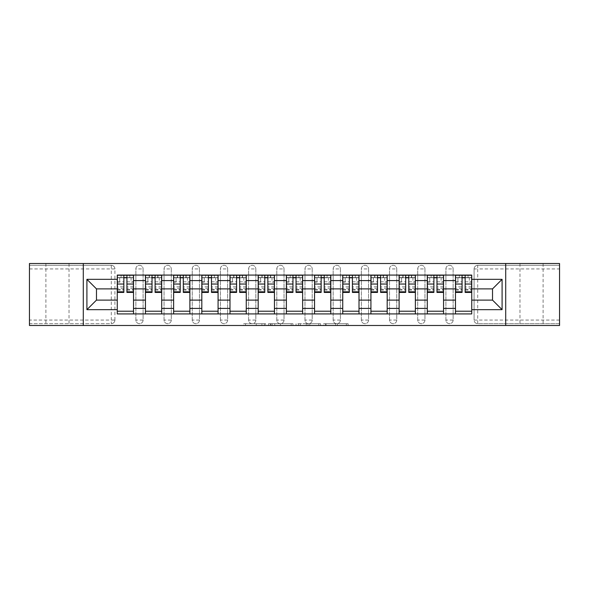 <?xml version="1.0" encoding="UTF-8"?>
<svg xmlns="http://www.w3.org/2000/svg" width="589" height="589" viewBox="0 0 589 589"><rect width="100%" height="100%" fill="white"/><g stroke="black" fill="none" stroke-linecap="round" stroke-linejoin="round"><path stroke-width="0.44" stroke-dasharray="2.94 2.21" d="M265.595 325.489L245.51 325.489L265.595 325.489L265.595 323.678L256.237 323.678L256.237 325.489L256.237 323.678L265.595 323.678L265.595 325.489L265.595 323.678L256.237 323.678L256.237 325.489L256.237 323.678L265.595 323.678L245.51 323.678L265.595 323.678M543.11 263.511L519.984 263.511L543.11 263.511L543.11 325.489L519.984 325.489L543.11 325.489M519.984 263.511L519.984 325.489M69.016 263.511L45.89 263.511L69.016 263.511L69.016 325.489L45.89 325.489L69.016 325.489M45.89 263.511L45.89 325.489M445.902 268.937A3.615 3.615 0 0 1 449.517 265.322A3.615 3.615 0 0 1 453.132 268.937A3.615 3.615 0 0 0 449.517 265.322A3.615 3.615 0 0 0 445.902 268.937L445.902 320.063A3.615 3.615 0 0 0 449.517 323.678A3.615 3.615 0 0 0 453.132 320.063L453.132 268.937A3.615 3.615 0 0 0 449.517 265.322A3.615 3.615 0 0 0 445.902 268.937L445.902 320.063A3.615 3.615 0 0 0 449.517 323.678A3.615 3.615 0 0 0 453.132 320.063L453.132 268.937L445.902 268.937M417.719 268.937A3.615 3.615 0 0 1 421.334 265.322A3.615 3.615 0 0 1 424.949 268.937A3.615 3.615 0 0 0 421.334 265.322A3.615 3.615 0 0 0 417.719 268.937L417.719 320.063A3.615 3.615 0 0 0 421.334 323.678A3.615 3.615 0 0 0 424.949 320.063L424.949 268.937A3.615 3.615 0 0 0 421.334 265.322A3.615 3.615 0 0 0 417.719 268.937L417.719 320.063A3.615 3.615 0 0 0 421.334 323.678A3.615 3.615 0 0 0 424.949 320.063L424.949 268.937L417.719 268.937M389.535 268.937A3.615 3.615 0 0 1 393.15 265.322A3.615 3.615 0 0 1 396.765 268.937A3.615 3.615 0 0 0 393.15 265.322A3.615 3.615 0 0 0 389.535 268.937L389.535 320.063A3.615 3.615 0 0 0 393.15 323.678A3.615 3.615 0 0 0 396.765 320.063L396.765 268.937A3.615 3.615 0 0 0 393.15 265.322A3.615 3.615 0 0 0 389.535 268.937L389.535 320.063A3.615 3.615 0 0 0 393.15 323.678A3.615 3.615 0 0 0 396.765 320.063L396.765 268.937L389.535 268.937M361.351 268.937A3.615 3.615 0 0 1 364.966 265.322A3.615 3.615 0 0 1 368.574 268.937A3.615 3.615 0 0 0 364.966 265.322A3.615 3.615 0 0 0 361.351 268.937L361.351 320.063A3.615 3.615 0 0 0 364.966 323.678A3.615 3.615 0 0 0 368.574 320.063L368.574 268.937A3.615 3.615 0 0 0 364.966 265.322A3.615 3.615 0 0 0 361.351 268.937L361.351 320.063A3.615 3.615 0 0 0 364.966 323.678A3.615 3.615 0 0 0 368.574 320.063L368.574 268.937L361.351 268.937M333.168 268.937A3.615 3.615 0 0 1 336.775 265.322A3.615 3.615 0 0 1 340.39 268.937A3.615 3.615 0 0 0 336.775 265.322A3.615 3.615 0 0 0 333.168 268.937L333.168 320.063A3.615 3.615 0 0 0 336.775 323.678A3.615 3.615 0 0 0 340.39 320.063L340.39 268.937A3.615 3.615 0 0 0 336.775 265.322A3.615 3.615 0 0 0 333.168 268.937L333.168 320.063A3.615 3.615 0 0 0 336.775 323.678A3.615 3.615 0 0 0 340.39 320.063L340.39 268.937L333.168 268.937M304.977 268.937A3.615 3.615 0 0 1 308.592 265.322A3.615 3.615 0 0 1 312.207 268.937A3.615 3.615 0 0 0 308.592 265.322A3.615 3.615 0 0 0 304.977 268.937L304.977 320.063A3.615 3.615 0 0 0 308.592 323.678A3.615 3.615 0 0 0 312.207 320.063L312.207 268.937A3.615 3.615 0 0 0 308.592 265.322A3.615 3.615 0 0 0 304.977 268.937L304.977 320.063A3.615 3.615 0 0 0 308.592 323.678A3.615 3.615 0 0 0 312.207 320.063L312.207 268.937L304.977 268.937M276.793 268.937A3.615 3.615 0 0 1 280.408 265.322A3.615 3.615 0 0 1 284.023 268.937A3.615 3.615 0 0 0 280.408 265.322A3.615 3.615 0 0 0 276.793 268.937L276.793 320.063A3.615 3.615 0 0 0 280.408 323.678A3.615 3.615 0 0 0 284.023 320.063L284.023 268.937A3.615 3.615 0 0 0 280.408 265.322A3.615 3.615 0 0 0 276.793 268.937L276.793 320.063A3.615 3.615 0 0 0 280.408 323.678A3.615 3.615 0 0 0 284.023 320.063L284.023 268.937L276.793 268.937M248.61 268.937A3.615 3.615 0 0 1 252.225 265.322A3.615 3.615 0 0 1 255.832 268.937A3.615 3.615 0 0 0 252.225 265.322A3.615 3.615 0 0 0 248.61 268.937L248.61 320.063A3.615 3.615 0 0 0 252.225 323.678A3.615 3.615 0 0 0 255.832 320.063L255.832 268.937A3.615 3.615 0 0 0 252.225 265.322A3.615 3.615 0 0 0 248.61 268.937L248.61 320.063A3.615 3.615 0 0 0 252.225 323.678A3.615 3.615 0 0 0 255.832 320.063L255.832 268.937L248.61 268.937M220.426 268.937A3.615 3.615 0 0 1 224.034 265.322A3.615 3.615 0 0 1 227.648 268.937A3.615 3.615 0 0 0 224.034 265.322A3.615 3.615 0 0 0 220.426 268.937L220.426 320.063A3.615 3.615 0 0 0 224.034 323.678A3.615 3.615 0 0 0 227.648 320.063L227.648 268.937A3.615 3.615 0 0 0 224.034 265.322A3.615 3.615 0 0 0 220.426 268.937L220.426 320.063A3.615 3.615 0 0 0 224.034 323.678A3.615 3.615 0 0 0 227.648 320.063L227.648 268.937L220.426 268.937M192.235 268.937A3.615 3.615 0 0 1 195.85 265.322A3.615 3.615 0 0 1 199.465 268.937A3.615 3.615 0 0 0 195.85 265.322A3.615 3.615 0 0 0 192.235 268.937L192.235 320.063A3.615 3.615 0 0 0 195.85 323.678A3.615 3.615 0 0 0 199.465 320.063L199.465 268.937A3.615 3.615 0 0 0 195.85 265.322A3.615 3.615 0 0 0 192.235 268.937L192.235 320.063A3.615 3.615 0 0 0 195.85 323.678A3.615 3.615 0 0 0 199.465 320.063L199.465 268.937L192.235 268.937M164.051 268.937A3.615 3.615 0 0 1 167.666 265.322A3.615 3.615 0 0 1 171.281 268.937A3.615 3.615 0 0 0 167.666 265.322A3.615 3.615 0 0 0 164.051 268.937L164.051 320.063A3.615 3.615 0 0 0 167.666 323.678A3.615 3.615 0 0 0 171.281 320.063L171.281 268.937A3.615 3.615 0 0 0 167.666 265.322A3.615 3.615 0 0 0 164.051 268.937L164.051 320.063A3.615 3.615 0 0 0 167.666 323.678A3.615 3.615 0 0 0 171.281 320.063L171.281 268.937L164.051 268.937M135.868 268.937A3.615 3.615 0 0 1 139.483 265.322A3.615 3.615 0 0 1 143.098 268.937A3.615 3.615 0 0 0 139.483 265.322A3.615 3.615 0 0 0 135.868 268.937L135.868 320.063A3.615 3.615 0 0 0 139.483 323.678A3.615 3.615 0 0 0 143.098 320.063L143.098 268.937A3.615 3.615 0 0 0 139.483 265.322A3.615 3.615 0 0 0 135.868 268.937L135.868 320.063A3.615 3.615 0 0 0 139.483 323.678A3.615 3.615 0 0 0 143.098 320.063L143.098 268.937L135.868 268.937M346.332 325.489L325.4 325.489L346.332 325.489L346.332 323.678L337.372 323.678L348.099 323.678L348.099 325.489L348.099 323.678L325.4 323.678L348.099 323.678L348.099 325.489L348.099 323.678L346.332 323.678L346.332 325.489M335.597 325.489L326.115 325.489L335.597 325.489L335.597 323.678L337.372 323.678L335.597 323.678L335.597 325.489L335.597 323.678L326.115 323.678L326.115 325.489L326.115 323.678L335.597 323.678L335.597 325.489M323.626 325.489L325.4 325.489L323.626 325.489L323.626 323.678L325.4 323.678L323.626 323.678L323.626 325.489M243.736 325.489L245.51 325.489L243.736 325.489L243.736 323.678L245.51 323.678L243.736 323.678L243.736 325.489M559.55 320.063L477.701 320.063L477.701 323.678L559.55 323.678L559.55 325.489L29.45 325.489L29.45 323.678L111.299 323.678A3.615 3.615 0 0 0 114.907 320.063L114.907 268.937A3.615 3.615 0 0 0 111.299 265.322A3.615 3.615 0 0 1 114.907 268.937A3.615 3.615 0 0 0 111.299 265.322L29.45 265.322L29.45 263.511L559.55 263.511L559.55 265.322L477.701 265.322A3.615 3.615 0 0 0 474.093 268.937L474.093 320.063A3.615 3.615 0 0 0 477.701 323.678A3.615 3.615 0 0 1 474.093 320.063A3.615 3.615 0 0 0 477.701 323.678L559.55 323.678L559.55 265.322L477.701 265.322A3.615 3.615 0 0 0 474.093 268.937L474.093 320.063L477.701 320.063L477.701 268.937L559.55 268.937M292.947 325.489L291.172 325.489L292.947 325.489L292.947 323.678L292.947 325.489M270.248 325.489L291.172 325.489L268.474 325.489L270.248 325.489L270.248 323.678L292.947 323.678L268.474 323.678L268.474 325.489L268.474 323.678L270.248 323.678L270.248 325.489M297.828 325.489L320.526 325.489L296.053 325.489L297.828 325.489L297.828 323.678L320.526 323.678L320.526 325.489L320.526 323.678L309.799 323.678L309.799 325.489M114.907 320.063L114.907 268.937L111.299 268.937L111.299 320.063L29.45 320.063L29.45 323.678L111.299 323.678A3.615 3.615 0 0 0 114.907 320.063A3.615 3.615 0 0 1 111.299 323.678L111.299 320.063L114.907 320.063M29.45 268.937L111.299 268.937L111.299 265.322L29.45 265.322L29.45 320.063M455.481 275.078L471.745 275.078L471.745 277.787L455.481 277.787L455.481 275.078L443.554 275.078L443.554 277.787L427.297 277.787L427.297 275.078L415.37 275.078L415.37 277.787L399.114 277.787L399.114 275.078L387.187 275.078L387.187 277.787L370.923 277.787L370.923 275.078L359.003 275.078L359.003 277.787L342.739 277.787L342.739 275.078L330.819 275.078L330.819 277.787L314.555 277.787L314.555 275.078L302.628 275.078L302.628 277.787L286.372 277.787L286.372 275.078L274.445 275.078L274.445 277.787L258.181 277.787L258.181 275.078L246.261 275.078L246.261 277.787L229.997 277.787L229.997 275.078L218.077 275.078L218.077 277.787L201.813 277.787L201.813 275.078L189.886 275.078L189.886 277.787L173.63 277.787L173.63 275.078L161.703 275.078L161.703 277.787L145.446 277.787L145.446 275.078L133.519 275.078L133.519 277.787L117.255 277.787L117.255 311.213L133.519 311.213L133.519 277.787M133.519 311.213L133.519 313.922L145.446 313.922L145.446 311.213L161.703 311.213L161.703 277.787M145.446 277.787L145.446 311.213M161.703 311.213L161.703 313.922L173.63 313.922L173.63 311.213L189.886 311.213L189.886 277.787M173.63 277.787L173.63 311.213M189.886 311.213L189.886 313.922L201.813 313.922L201.813 311.213L218.077 311.213L218.077 277.787M201.813 277.787L201.813 311.213M218.077 311.213L218.077 313.922L229.997 313.922L229.997 311.213L246.261 311.213L246.261 277.787M229.997 277.787L229.997 311.213M246.261 311.213L246.261 313.922L258.181 313.922L258.181 311.213L274.445 311.213L274.445 277.787M258.181 277.787L258.181 311.213M274.445 311.213L274.445 313.922L286.372 313.922L286.372 311.213L302.628 311.213L302.628 277.787M286.372 277.787L286.372 311.213M302.628 311.213L302.628 313.922L314.555 313.922L314.555 311.213L330.819 311.213L330.819 277.787M314.555 277.787L314.555 311.213M330.819 311.213L330.819 313.922L342.739 313.922L342.739 311.213L359.003 311.213L359.003 277.787M342.739 277.787L342.739 311.213M359.003 311.213L359.003 313.922L370.923 313.922L370.923 311.213L387.187 311.213L387.187 277.787M370.923 277.787L370.923 311.213M387.187 311.213L387.187 313.922L399.114 313.922L399.114 311.213L415.37 311.213L415.37 277.787M399.114 277.787L399.114 311.213M415.37 311.213L415.37 313.922L427.297 313.922L427.297 311.213L443.554 311.213L443.554 277.787M427.297 277.787L427.297 311.213M443.554 311.213L443.554 313.922L455.481 313.922L455.481 311.213L471.745 311.213L471.745 277.787M455.481 277.787L455.481 311.213M443.554 300.103L455.481 300.103M415.37 300.103L427.297 300.103M387.187 300.103L399.114 300.103M359.003 300.103L370.923 300.103M330.819 300.103L342.739 300.103M302.628 300.103L314.555 300.103M274.445 300.103L286.372 300.103M246.261 300.103L258.181 300.103M218.077 300.103L229.997 300.103M189.886 300.103L201.813 300.103M161.703 300.103L173.63 300.103M133.519 300.103L145.446 300.103M455.481 288.897L443.554 288.897M427.297 288.897L415.37 288.897M399.114 288.897L387.187 288.897M370.923 288.897L359.003 288.897M342.739 288.897L330.819 288.897M314.555 288.897L302.628 288.897M286.372 288.897L274.445 288.897M258.181 288.897L246.261 288.897M229.997 288.897L218.077 288.897M201.813 288.897L189.886 288.897M173.63 288.897L161.703 288.897M145.446 288.897L133.519 288.897M117.255 288.897L96.478 288.897L96.478 300.103L117.255 300.103M83.292 325.489L83.292 263.511M505.708 325.489L505.708 263.511M471.745 300.103L492.522 300.103L492.522 288.897L471.745 288.897M133.519 313.922L117.255 313.922L117.255 311.213M117.255 277.787L117.255 275.078L133.519 275.078M145.446 275.078L161.703 275.078M173.63 275.078L189.886 275.078M201.813 275.078L218.077 275.078M229.997 275.078L246.261 275.078M258.181 275.078L274.445 275.078M286.372 275.078L302.628 275.078M314.555 275.078L330.819 275.078M342.739 275.078L359.003 275.078M370.923 275.078L387.187 275.078M399.114 275.078L415.37 275.078M427.297 275.078L443.554 275.078M471.745 311.213L471.745 313.922L455.481 313.922M443.554 313.922L427.297 313.922M415.37 313.922L399.114 313.922M387.187 313.922L370.923 313.922M359.003 313.922L342.739 313.922M330.819 313.922L314.555 313.922M302.628 313.922L286.372 313.922M274.445 313.922L258.181 313.922M246.261 313.922L229.997 313.922M218.077 313.922L201.813 313.922M189.886 313.922L173.63 313.922M161.703 313.922L145.446 313.922M117.351 277.787L123.852 277.787M126.922 277.787L133.431 277.787M453.132 320.063A3.615 3.615 0 0 1 449.517 323.678A3.615 3.615 0 0 1 445.902 320.063L453.132 320.063M424.949 320.063A3.615 3.615 0 0 1 421.334 323.678A3.615 3.615 0 0 1 417.719 320.063L424.949 320.063M396.765 320.063A3.615 3.615 0 0 1 393.15 323.678A3.615 3.615 0 0 1 389.535 320.063L396.765 320.063M368.574 320.063A3.615 3.615 0 0 1 364.966 323.678A3.615 3.615 0 0 1 361.351 320.063L368.574 320.063M340.39 320.063A3.615 3.615 0 0 1 336.775 323.678A3.615 3.615 0 0 1 333.168 320.063L340.39 320.063M312.207 320.063A3.615 3.615 0 0 1 308.592 323.678A3.615 3.615 0 0 1 304.977 320.063L312.207 320.063M284.023 320.063A3.615 3.615 0 0 1 280.408 323.678A3.615 3.615 0 0 1 276.793 320.063L284.023 320.063M255.832 320.063A3.615 3.615 0 0 1 252.225 323.678A3.615 3.615 0 0 1 248.61 320.063L255.832 320.063M227.648 320.063A3.615 3.615 0 0 1 224.034 323.678A3.615 3.615 0 0 1 220.426 320.063L227.648 320.063M199.465 320.063A3.615 3.615 0 0 1 195.85 323.678A3.615 3.615 0 0 1 192.235 320.063L199.465 320.063M171.281 320.063A3.615 3.615 0 0 1 167.666 323.678A3.615 3.615 0 0 1 164.051 320.063L171.281 320.063M143.098 320.063A3.615 3.615 0 0 1 139.483 323.678A3.615 3.615 0 0 1 135.868 320.063L143.098 320.063M145.535 277.787L152.036 277.787M155.106 277.787L161.614 277.787M173.718 277.787L180.227 277.787M183.297 277.787L189.798 277.787M201.902 277.787L208.41 277.787M211.48 277.787L217.982 277.787M230.093 277.787L236.594 277.787M239.664 277.787L246.173 277.787M258.276 277.787L264.778 277.787M267.848 277.787L274.356 277.787M286.46 277.787L292.961 277.787M296.039 277.787L302.54 277.787M314.644 277.787L321.152 277.787M324.222 277.787L330.724 277.787M342.827 277.787L349.336 277.787M352.406 277.787L358.907 277.787M371.018 277.787L377.52 277.787M380.59 277.787L387.098 277.787M399.202 277.787L405.703 277.787M408.773 277.787L415.282 277.787M427.386 277.787L433.894 277.787M436.964 277.787L443.465 277.787M455.569 277.787L462.078 277.787M465.148 277.787L471.649 277.787M272.199 325.489L274.768 325.489L272.199 325.489L272.199 323.678L270.955 323.678L270.955 325.489L270.955 323.678L274.768 323.678L272.199 323.678L272.199 325.489M274.768 325.489L280.445 325.489L274.768 325.489L274.768 323.678L280.445 323.678L280.445 325.489L280.445 323.678L274.768 323.678L274.768 325.489M297.828 323.678L308.025 323.678L308.025 325.489L308.025 323.678L306.251 323.678L308.025 323.678L308.025 325.489L308.025 323.678L309.799 323.678M298.535 323.678L298.535 325.489L298.535 323.678M296.053 323.678L296.053 325.489L296.053 323.678M129.816 277.61L129.816 275.262L129.543 277.61L133.431 277.61L131.082 277.61L131.082 282.124L133.431 282.124L133.431 277.61L133.431 282.124L131.082 282.124L131.082 277.61L133.431 277.61L133.431 292.424M117.351 275.262L117.351 282.124L119.7 282.124L119.7 277.61L117.351 277.61L117.351 282.124L119.7 282.124L119.7 277.61L117.351 277.61L123.852 277.61L123.852 275.262L126.922 275.262L126.922 277.61L133.431 277.61L133.431 275.262M133.431 286.858L126.922 286.858L126.922 290.075L126.922 277.61M126.922 286.858L126.922 288.323L133.431 288.323M126.922 288.323L126.922 292.424M117.351 290.075L123.852 290.075L123.852 286.858L117.351 286.858L117.351 290.075L117.351 277.61L129.543 277.61L129.543 275.262M117.351 281.822L123.852 281.822L123.852 277.61M123.852 281.822L123.852 290.075M123.852 286.858L123.852 292.424M117.351 286.858L117.351 288.323L123.852 288.323M117.351 288.323L117.351 292.424M121.231 275.262L120.959 277.61M157.999 277.61L157.999 275.262L157.727 277.61L161.614 277.61L159.266 277.61L159.266 282.124L161.614 282.124L161.614 277.61L161.614 282.124L159.266 282.124L159.266 277.61L161.614 277.61L161.614 292.424M145.535 290.075L152.036 290.075L152.036 286.858L145.535 286.858L145.535 290.075L145.535 277.61L149.415 277.61L149.415 275.262L145.535 275.262L145.535 282.124L147.883 282.124L147.883 277.61L145.535 277.61L145.535 282.124L147.883 282.124L147.883 277.61L145.535 277.61L152.036 277.61L152.036 275.262L155.106 275.262L155.106 277.61L161.614 277.61L161.614 275.262M161.614 286.858L155.106 286.858L155.106 290.075L155.106 277.61M155.106 286.858L155.106 288.323L161.614 288.323M155.106 288.323L155.106 292.424M149.415 275.262L149.415 277.61L157.727 277.61L157.727 275.262M145.535 281.822L152.036 281.822L152.036 277.61M152.036 281.822L152.036 290.075M152.036 286.858L152.036 292.424M145.535 286.858L145.535 288.323L152.036 288.323M145.535 288.323L145.535 292.424M186.183 277.61L186.183 275.262L185.918 277.61L189.798 277.61L187.449 277.61L187.449 282.124L189.798 282.124L189.798 277.61L189.798 282.124L187.449 282.124L187.449 277.61L189.798 277.61L189.798 292.424M173.718 290.075L180.227 290.075L180.227 286.858L173.718 286.858L173.718 290.075L173.718 277.61L177.606 277.61L177.606 275.262L173.718 275.262L173.718 282.124L176.067 282.124L176.067 277.61L173.718 277.61L173.718 282.124L176.067 282.124L176.067 277.61L173.718 277.61L180.227 277.61L180.227 275.262L183.297 275.262L183.297 277.61L189.798 277.61L189.798 275.262M189.798 286.858L183.297 286.858L183.297 290.075L183.297 277.61M183.297 286.858L183.297 288.323L189.798 288.323M183.297 288.323L183.297 292.424M177.606 275.262L177.606 277.61L185.918 277.61L185.918 275.262M173.718 281.822L180.227 281.822L180.227 277.61M180.227 281.822L180.227 290.075M180.227 286.858L180.227 292.424M173.718 286.858L173.718 288.323L180.227 288.323M173.718 288.323L173.718 292.424M214.374 277.61L214.374 275.262L214.101 277.61L217.982 277.61L215.633 277.61L215.633 282.124L217.982 282.124L217.982 277.61L217.982 282.124L215.633 282.124L215.633 277.61L217.982 277.61L217.982 292.424M201.902 275.262L201.902 282.124L204.25 282.124L204.25 277.61L201.902 277.61L201.902 282.124L204.25 282.124L204.25 277.61L201.902 277.61L208.41 277.61L208.41 275.262L211.48 275.262L211.48 277.61L217.982 277.61L217.982 275.262M217.982 286.858L211.48 286.858L211.48 290.075L211.48 277.61M211.48 286.858L211.48 288.323L217.982 288.323M211.48 288.323L211.48 292.424M201.902 290.075L208.41 290.075L208.41 286.858L201.902 286.858L201.902 290.075L201.902 277.61L214.101 277.61L214.101 275.262M201.902 281.822L208.41 281.822L208.41 277.61M208.41 281.822L208.41 290.075M208.41 286.858L208.41 292.424M201.902 286.858L201.902 288.323L208.41 288.323M201.902 288.323L201.902 292.424M205.789 275.262L205.517 277.61M242.558 277.61L242.558 275.262L242.285 277.61L246.173 277.61L243.824 277.61L243.824 282.124L246.173 282.124L246.173 277.61L246.173 282.124L243.824 282.124L243.824 277.61L246.173 277.61L246.173 292.424M230.093 290.075L236.594 290.075L236.594 286.858L230.093 286.858L230.093 290.075L230.093 277.61L233.973 277.61L233.973 275.262L230.093 275.262L230.093 282.124L232.441 282.124L232.441 277.61L230.093 277.61L230.093 282.124L232.441 282.124L232.441 277.61L230.093 277.61L236.594 277.61L236.594 275.262L239.664 275.262L239.664 277.61L246.173 277.61L246.173 275.262M246.173 286.858L239.664 286.858L239.664 290.075L239.664 277.61M239.664 286.858L239.664 288.323L246.173 288.323M239.664 288.323L239.664 292.424M233.973 275.262L233.973 277.61L242.285 277.61L242.285 275.262M230.093 281.822L236.594 281.822L236.594 277.61M236.594 281.822L236.594 290.075M236.594 286.858L236.594 292.424M230.093 286.858L230.093 288.323L236.594 288.323M230.093 288.323L230.093 292.424M270.741 277.61L270.741 275.262L270.469 277.61L274.356 277.61L272.008 277.61L272.008 282.124L274.356 282.124L274.356 277.61L274.356 282.124L272.008 282.124L272.008 277.61L274.356 277.61L274.356 292.424M258.276 290.075L264.778 290.075L264.778 286.858L258.276 286.858L258.276 290.075L258.276 277.61L262.157 277.61L262.157 275.262L258.276 275.262L258.276 282.124L260.625 282.124L260.625 277.61L258.276 277.61L258.276 282.124L260.625 282.124L260.625 277.61L258.276 277.61L264.778 277.61L264.778 275.262L267.848 275.262L267.848 277.61L274.356 277.61L274.356 275.262M274.356 286.858L267.848 286.858L267.848 290.075L267.848 277.61M267.848 286.858L267.848 288.323L274.356 288.323M267.848 288.323L267.848 292.424M262.157 275.262L262.157 277.61L270.469 277.61L270.469 275.262M258.276 281.822L264.778 281.822L264.778 277.61M264.778 281.822L264.778 290.075M264.778 286.858L264.778 292.424M258.276 286.858L258.276 288.323L264.778 288.323M258.276 288.323L258.276 292.424M298.925 277.61L298.925 275.262L298.652 277.61L302.54 277.61L300.191 277.61L300.191 282.124L302.54 282.124L302.54 277.61L302.54 282.124L300.191 282.124L300.191 277.61L302.54 277.61L302.54 292.424M286.46 275.262L286.46 282.124L288.809 282.124L288.809 277.61L286.46 277.61L286.46 282.124L288.809 282.124L288.809 277.61L286.46 277.61L292.961 277.61L292.961 275.262L296.039 275.262L296.039 277.61L302.54 277.61L302.54 275.262M302.54 286.858L296.039 286.858L296.039 290.075L296.039 277.61M296.039 286.858L296.039 288.323L302.54 288.323M296.039 288.323L296.039 292.424M286.46 290.075L292.961 290.075L292.961 286.858L286.46 286.858L286.46 290.075L286.46 277.61L298.652 277.61L298.652 275.262M286.46 281.822L292.961 281.822L292.961 277.61M292.961 281.822L292.961 290.075M292.961 286.858L292.961 292.424M286.46 286.858L286.46 288.323L292.961 288.323M286.46 288.323L286.46 292.424M290.348 275.262L290.075 277.61M327.109 277.61L327.109 275.262L326.843 277.61L330.724 277.61L328.375 277.61L328.375 282.124L330.724 282.124L330.724 277.61L330.724 282.124L328.375 282.124L328.375 277.61L330.724 277.61L330.724 292.424M314.644 275.262L314.644 282.124L316.992 282.124L316.992 277.61L314.644 277.61L314.644 282.124L316.992 282.124L316.992 277.61L314.644 277.61L321.152 277.61L321.152 275.262L324.222 275.262L324.222 277.61L330.724 277.61L330.724 275.262M330.724 286.858L324.222 286.858L324.222 290.075L324.222 277.61M324.222 286.858L324.222 288.323L330.724 288.323M324.222 288.323L324.222 292.424M314.644 290.075L321.152 290.075L321.152 286.858L314.644 286.858L314.644 290.075L314.644 277.61L326.843 277.61L326.843 275.262M314.644 281.822L321.152 281.822L321.152 277.61M321.152 281.822L321.152 290.075M321.152 286.858L321.152 292.424M314.644 286.858L314.644 288.323L321.152 288.323M314.644 288.323L314.644 292.424M318.531 275.262L318.259 277.61M355.3 277.61L355.3 275.262L355.027 277.61L358.907 277.61L356.559 277.61L356.559 282.124L358.907 282.124L358.907 277.61L358.907 282.124L356.559 282.124L356.559 277.61L358.907 277.61L358.907 292.424M342.827 275.262L342.827 282.124L345.176 282.124L345.176 277.61L342.827 277.61L342.827 282.124L345.176 282.124L345.176 277.61L342.827 277.61L349.336 277.61L349.336 275.262L352.406 275.262L352.406 277.61L358.907 277.61L358.907 275.262M358.907 286.858L352.406 286.858L352.406 290.075L352.406 277.61M352.406 286.858L352.406 288.323L358.907 288.323M352.406 288.323L352.406 292.424M342.827 290.075L349.336 290.075L349.336 286.858L342.827 286.858L342.827 290.075L342.827 277.61L355.027 277.61L355.027 275.262M342.827 281.822L349.336 281.822L349.336 277.61M349.336 281.822L349.336 290.075M349.336 286.858L349.336 292.424M342.827 286.858L342.827 288.323L349.336 288.323M342.827 288.323L342.827 292.424M346.715 275.262L346.442 277.61M383.483 277.61L383.483 275.262L383.211 277.61L387.098 277.61L384.75 277.61L384.75 282.124L387.098 282.124L387.098 277.61L387.098 282.124L384.75 282.124L384.75 277.61L387.098 277.61L387.098 292.424M371.018 290.075L377.52 290.075L377.52 286.858L371.018 286.858L371.018 290.075L371.018 277.61L374.898 277.61L374.898 275.262L371.018 275.262L371.018 282.124L373.367 282.124L373.367 277.61L371.018 277.61L371.018 282.124L373.367 282.124L373.367 277.61L371.018 277.61L377.52 277.61L377.52 275.262L380.59 275.262L380.59 277.61L387.098 277.61L387.098 275.262M387.098 286.858L380.59 286.858L380.59 290.075L380.59 277.61M380.59 286.858L380.59 288.323L387.098 288.323M380.59 288.323L380.59 292.424M374.898 275.262L374.898 277.61L383.211 277.61L383.211 275.262M371.018 281.822L377.52 281.822L377.52 277.61M377.52 281.822L377.52 290.075M377.52 286.858L377.52 292.424M371.018 286.858L371.018 288.323L377.52 288.323M371.018 288.323L371.018 292.424M411.667 277.61L411.667 275.262L411.394 277.61L415.282 277.61L412.933 277.61L412.933 282.124L415.282 282.124L415.282 277.61L415.282 282.124L412.933 282.124L412.933 277.61L415.282 277.61L415.282 292.424M399.202 290.075L405.703 290.075L405.703 286.858L399.202 286.858L399.202 290.075L399.202 277.61L403.082 277.61L403.082 275.262L399.202 275.262L399.202 282.124L401.551 282.124L401.551 277.61L399.202 277.61L399.202 282.124L401.551 282.124L401.551 277.61L399.202 277.61L405.703 277.61L405.703 275.262L408.773 275.262L408.773 277.61L415.282 277.61L415.282 275.262M415.282 286.858L408.773 286.858L408.773 290.075L408.773 277.61M408.773 286.858L408.773 288.323L415.282 288.323M408.773 288.323L408.773 292.424M403.082 275.262L403.082 277.61L411.394 277.61L411.394 275.262M399.202 281.822L405.703 281.822L405.703 277.61M405.703 281.822L405.703 290.075M405.703 286.858L405.703 292.424M399.202 286.858L399.202 288.323L405.703 288.323M399.202 288.323L399.202 292.424M439.85 277.61L439.85 275.262L439.585 277.61L443.465 277.61L441.117 277.61L441.117 282.124L443.465 282.124L443.465 277.61L443.465 282.124L441.117 282.124L441.117 277.61L443.465 277.61L443.465 292.424M427.386 275.262L427.386 282.124L429.734 282.124L429.734 277.61L427.386 277.61L427.386 282.124L429.734 282.124L429.734 277.61L427.386 277.61L433.894 277.61L433.894 275.262L436.964 275.262L436.964 277.61L443.465 277.61L443.465 275.262M443.465 286.858L436.964 286.858L436.964 290.075L436.964 277.61M436.964 286.858L436.964 288.323L443.465 288.323M436.964 288.323L436.964 292.424M427.386 290.075L433.894 290.075L433.894 286.858L427.386 286.858L427.386 290.075L427.386 277.61L439.585 277.61L439.585 275.262M427.386 281.822L433.894 281.822L433.894 277.61M433.894 281.822L433.894 290.075M433.894 286.858L433.894 292.424M427.386 286.858L427.386 288.323L433.894 288.323M427.386 288.323L427.386 292.424M431.273 275.262L431.001 277.61M468.041 277.61L468.041 275.262L467.769 277.61L471.649 277.61L469.3 277.61L469.3 282.124L471.649 282.124L471.649 277.61L471.649 282.124L469.3 282.124L469.3 277.61L471.649 277.61L471.649 292.424M455.569 275.262L455.569 282.124L457.918 282.124L457.918 277.61L455.569 277.61L455.569 282.124L457.918 282.124L457.918 277.61L455.569 277.61L462.078 277.61L462.078 275.262L465.148 275.262L465.148 277.61L471.649 277.61L471.649 275.262M471.649 286.858L465.148 286.858L465.148 290.075L465.148 277.61M465.148 286.858L465.148 288.323L471.649 288.323M465.148 288.323L465.148 292.424M455.569 290.075L462.078 290.075L462.078 286.858L455.569 286.858L455.569 290.075L455.569 277.61L467.769 277.61L467.769 275.262M455.569 281.822L462.078 281.822L462.078 277.61M462.078 281.822L462.078 290.075M462.078 286.858L462.078 292.424M455.569 286.858L455.569 288.323L462.078 288.323M455.569 288.323L455.569 292.424M459.457 275.262L459.184 277.61M264.351 323.678L264.351 325.489L264.351 323.678M477.701 265.322A3.615 3.615 0 0 0 474.093 268.937L477.701 268.937L477.701 265.322M261.914 323.678L261.914 325.489L261.914 323.678M245.51 323.678L245.51 325.489L245.51 323.678M291.172 323.678L291.172 325.489L291.172 323.678M318.752 323.678L318.752 325.489L318.752 323.678M306.251 323.678L306.251 325.489L306.251 323.678M300.309 323.678L300.309 325.489L300.309 323.678M337.372 323.678L337.372 325.489L337.372 323.678M325.4 323.678L325.4 325.489L325.4 323.678M126.922 281.822L133.431 281.822M126.922 289.589L133.431 289.589M117.351 289.589L123.852 289.589M155.106 281.822L161.614 281.822M155.106 289.589L161.614 289.589M145.535 289.589L152.036 289.589M149.15 275.262L149.15 277.61M183.297 281.822L189.798 281.822M183.297 289.589L189.798 289.589M173.718 289.589L180.227 289.589M177.333 275.262L177.333 277.61M211.48 281.822L217.982 281.822M211.48 289.589L217.982 289.589M201.902 289.589L208.41 289.589M239.664 281.822L246.173 281.822M239.664 289.589L246.173 289.589M230.093 289.589L236.594 289.589M233.7 275.262L233.7 277.61M267.848 281.822L274.356 281.822M267.848 289.589L274.356 289.589M258.276 289.589L264.778 289.589M261.891 275.262L261.891 277.61M296.039 281.822L302.54 281.822M296.039 289.589L302.54 289.589M286.46 289.589L292.961 289.589M324.222 281.822L330.724 281.822M324.222 289.589L330.724 289.589M314.644 289.589L321.152 289.589M352.406 281.822L358.907 281.822M352.406 289.589L358.907 289.589M342.827 289.589L349.336 289.589M380.59 281.822L387.098 281.822M380.59 289.589L387.098 289.589M371.018 289.589L377.52 289.589M374.626 275.262L374.626 277.61M408.773 281.822L415.282 281.822M408.773 289.589L415.282 289.589M399.202 289.589L405.703 289.589M402.817 275.262L402.817 277.61M436.964 281.822L443.465 281.822M436.964 289.589L443.465 289.589M427.386 289.589L433.894 289.589M465.148 281.822L471.649 281.822M465.148 289.589L471.649 289.589M455.569 289.589L462.078 289.589M126.922 290.075L133.431 290.075M155.106 290.075L161.614 290.075M183.297 290.075L189.798 290.075M211.48 290.075L217.982 290.075M239.664 290.075L246.173 290.075M267.848 290.075L274.356 290.075M296.039 290.075L302.54 290.075M324.222 290.075L330.724 290.075M352.406 290.075L358.907 290.075M380.59 290.075L387.098 290.075M408.773 290.075L415.282 290.075M436.964 290.075L443.465 290.075M465.148 290.075L471.649 290.075"/><path stroke-width="0.88" d="M505.708 325.489L559.55 325.489L559.55 263.511L29.45 263.511L29.45 325.489L505.708 325.489L505.708 263.511M145.446 313.922L145.446 280.585L133.519 280.585L133.519 313.922M133.519 280.585L133.519 275.078M145.446 280.585L145.446 275.078M161.703 275.078L161.703 313.922M173.63 313.922L173.63 275.078M189.886 275.078L189.886 313.922M201.813 313.922L201.813 275.078M218.077 275.078L218.077 313.922M229.997 313.922L229.997 275.078M246.261 275.078L246.261 313.922M258.181 313.922L258.181 275.078M274.445 275.078L274.445 313.922M286.372 313.922L286.372 275.078M302.628 275.078L302.628 313.922M314.555 313.922L314.555 275.078M330.819 275.078L330.819 313.922M342.739 313.922L342.739 275.078M359.003 275.078L359.003 313.922M370.923 313.922L370.923 275.078M387.187 275.078L387.187 313.922M399.114 313.922L399.114 275.078M415.37 275.078L415.37 313.922M427.297 313.922L427.297 275.078M443.554 275.078L443.554 313.922M455.481 313.922L455.481 275.078M455.481 300.103L443.554 300.103M427.297 300.103L415.37 300.103M399.114 300.103L387.187 300.103M370.923 300.103L359.003 300.103M342.739 300.103L330.819 300.103M314.555 300.103L302.628 300.103M286.372 300.103L274.445 300.103M258.181 300.103L246.261 300.103M229.997 300.103L218.077 300.103M201.813 300.103L189.886 300.103M173.63 300.103L161.703 300.103M145.446 300.103L133.519 300.103M455.481 288.897L443.554 288.897M427.297 288.897L415.37 288.897M399.114 288.897L387.187 288.897M370.923 288.897L359.003 288.897M342.739 288.897L330.819 288.897M314.555 288.897L302.628 288.897M286.372 288.897L274.445 288.897M258.181 288.897L246.261 288.897M229.997 288.897L218.077 288.897M201.813 288.897L189.886 288.897M173.63 288.897L161.703 288.897M145.446 288.897L133.519 288.897M96.478 300.103L117.255 300.103L117.255 288.897L96.478 288.897L96.478 300.103L86.907 309.674L86.907 279.326L117.255 279.326L117.255 288.897M471.745 288.897L471.745 300.103L492.522 300.103L492.522 288.897L471.745 288.897L471.745 275.078L117.255 275.078L117.255 279.326M471.745 279.326L502.093 279.326L502.093 309.674L471.745 309.674L471.745 300.103M117.255 300.103L117.255 313.922L471.745 313.922L471.745 309.674M117.255 309.674L86.907 309.674M83.292 325.489L83.292 263.511M133.519 311.213L117.255 311.213M123.852 277.787L126.922 277.787M161.703 311.213L145.446 311.213M152.036 277.787L155.106 277.787M189.886 311.213L173.63 311.213M180.227 277.787L183.297 277.787M218.077 311.213L201.813 311.213M208.41 277.787L211.48 277.787M246.261 311.213L229.997 311.213M236.594 277.787L239.664 277.787M274.445 311.213L258.181 311.213M264.778 277.787L267.848 277.787M302.628 311.213L286.372 311.213M292.961 277.787L296.039 277.787M330.819 311.213L314.555 311.213M321.152 277.787L324.222 277.787M359.003 311.213L342.739 311.213M349.336 277.787L352.406 277.787M387.187 311.213L370.923 311.213M377.52 277.787L380.59 277.787M415.37 311.213L399.114 311.213M405.703 277.787L408.773 277.787M443.554 311.213L427.297 311.213M433.894 277.787L436.964 277.787M471.745 311.213L455.481 311.213M462.078 277.787L465.148 277.787M86.907 279.326L96.478 288.897M492.522 300.103L502.093 309.674M492.522 288.897L502.093 279.326M126.922 291.798L133.431 291.798L133.431 292.424L126.922 292.424L126.922 275.262L133.431 275.262L129.816 275.262M133.431 291.798L133.431 275.262M123.852 277.61L126.922 277.61M120.959 275.262L117.351 275.262L117.351 292.424L123.852 292.424L123.852 275.262L121.231 275.262M117.351 275.262L129.543 275.262M155.106 291.798L161.614 291.798L161.614 292.424L155.106 292.424L155.106 275.262L161.614 275.262L157.999 275.262M161.614 291.798L161.614 275.262M152.036 277.61L155.106 277.61M157.727 275.262L145.535 275.262L145.535 292.424L152.036 292.424L152.036 275.262L149.415 275.262M183.297 291.798L189.798 291.798L189.798 292.424L183.297 292.424L183.297 275.262L189.798 275.262L186.183 275.262M189.798 291.798L189.798 275.262M180.227 277.61L183.297 277.61M185.918 275.262L173.718 275.262L173.718 292.424L180.227 292.424L180.227 275.262L177.606 275.262M211.48 291.798L217.982 291.798L217.982 292.424L211.48 292.424L211.48 275.262L217.982 275.262L214.374 275.262M217.982 291.798L217.982 275.262M208.41 277.61L211.48 277.61M205.517 275.262L201.902 275.262L201.902 292.424L208.41 292.424L208.41 275.262L205.789 275.262M201.902 275.262L214.101 275.262M239.664 291.798L246.173 291.798L246.173 292.424L239.664 292.424L239.664 275.262L246.173 275.262L242.558 275.262M246.173 291.798L246.173 275.262M236.594 277.61L239.664 277.61M242.285 275.262L230.093 275.262L230.093 292.424L236.594 292.424L236.594 275.262L233.973 275.262M267.848 291.798L274.356 291.798L274.356 292.424L267.848 292.424L267.848 275.262L274.356 275.262L270.741 275.262M274.356 291.798L274.356 275.262M264.778 277.61L267.848 277.61M270.469 275.262L258.276 275.262L258.276 292.424L264.778 292.424L264.778 275.262L262.157 275.262M296.039 291.798L302.54 291.798L302.54 292.424L296.039 292.424L296.039 275.262L302.54 275.262L298.925 275.262M302.54 291.798L302.54 275.262M292.961 277.61L296.039 277.61M290.075 275.262L286.46 275.262L286.46 292.424L292.961 292.424L292.961 275.262L290.348 275.262M286.46 275.262L298.652 275.262M324.222 291.798L330.724 291.798L330.724 292.424L324.222 292.424L324.222 275.262L330.724 275.262L327.109 275.262M330.724 291.798L330.724 275.262M321.152 277.61L324.222 277.61M318.259 275.262L314.644 275.262L314.644 292.424L321.152 292.424L321.152 275.262L318.531 275.262M314.644 275.262L326.843 275.262M352.406 291.798L358.907 291.798L358.907 292.424L352.406 292.424L352.406 275.262L358.907 275.262L355.3 275.262M358.907 291.798L358.907 275.262M349.336 277.61L352.406 277.61M346.442 275.262L342.827 275.262L342.827 292.424L349.336 292.424L349.336 275.262L346.715 275.262M342.827 275.262L355.027 275.262M380.59 291.798L387.098 291.798L387.098 292.424L380.59 292.424L380.59 275.262L387.098 275.262L383.483 275.262M387.098 291.798L387.098 275.262M377.52 277.61L380.59 277.61M383.211 275.262L371.018 275.262L371.018 292.424L377.52 292.424L377.52 275.262L374.898 275.262M408.773 291.798L415.282 291.798L415.282 292.424L408.773 292.424L408.773 275.262L415.282 275.262L411.667 275.262M415.282 291.798L415.282 275.262M405.703 277.61L408.773 277.61M411.394 275.262L399.202 275.262L399.202 292.424L405.703 292.424L405.703 275.262L403.082 275.262M436.964 291.798L443.465 291.798L443.465 292.424L436.964 292.424L436.964 275.262L443.465 275.262L439.85 275.262M443.465 291.798L443.465 275.262M433.894 277.61L436.964 277.61M431.001 275.262L427.386 275.262L427.386 292.424L433.894 292.424L433.894 275.262L431.273 275.262M427.386 275.262L439.585 275.262M465.148 291.798L471.649 291.798L471.649 292.424L465.148 292.424L465.148 275.262L471.649 275.262L468.041 275.262M471.649 291.798L471.649 275.262M462.078 277.61L465.148 277.61M459.184 275.262L455.569 275.262L455.569 292.424L462.078 292.424L462.078 275.262L459.457 275.262M455.569 275.262L467.769 275.262M427.297 280.585L415.37 280.585M399.114 280.585L387.187 280.585M370.923 280.585L359.003 280.585M342.739 280.585L330.819 280.585M314.555 280.585L302.628 280.585M286.372 280.585L274.445 280.585M258.181 280.585L246.261 280.585M229.997 280.585L218.077 280.585M201.813 280.585L189.886 280.585M173.63 280.585L161.703 280.585M455.481 280.585L443.554 280.585M427.297 308.415L415.37 308.415M399.114 308.415L387.187 308.415M370.923 308.415L359.003 308.415M342.739 308.415L330.819 308.415M314.555 308.415L302.628 308.415M286.372 308.415L274.445 308.415M258.181 308.415L246.261 308.415M229.997 308.415L218.077 308.415M201.813 308.415L189.886 308.415M173.63 308.415L161.703 308.415M145.446 308.415L133.519 308.415M455.481 308.415L443.554 308.415M126.922 284.031L133.431 284.031M117.351 291.798L123.852 291.798M117.351 284.031L123.852 284.031M155.106 284.031L161.614 284.031M145.535 291.798L152.036 291.798M145.535 284.031L152.036 284.031M183.297 284.031L189.798 284.031M173.718 291.798L180.227 291.798M173.718 284.031L180.227 284.031M211.48 284.031L217.982 284.031M201.902 291.798L208.41 291.798M201.902 284.031L208.41 284.031M239.664 284.031L246.173 284.031M230.093 291.798L236.594 291.798M230.093 284.031L236.594 284.031M267.848 284.031L274.356 284.031M258.276 291.798L264.778 291.798M258.276 284.031L264.778 284.031M296.039 284.031L302.54 284.031M286.46 291.798L292.961 291.798M286.46 284.031L292.961 284.031M324.222 284.031L330.724 284.031M314.644 291.798L321.152 291.798M314.644 284.031L321.152 284.031M352.406 284.031L358.907 284.031M342.827 291.798L349.336 291.798M342.827 284.031L349.336 284.031M380.59 284.031L387.098 284.031M371.018 291.798L377.52 291.798M371.018 284.031L377.52 284.031M408.773 284.031L415.282 284.031M399.202 291.798L405.703 291.798M399.202 284.031L405.703 284.031M436.964 284.031L443.465 284.031M427.386 291.798L433.894 291.798M427.386 284.031L433.894 284.031M465.148 284.031L471.649 284.031M455.569 291.798L462.078 291.798M455.569 284.031L462.078 284.031"/></g></svg>

